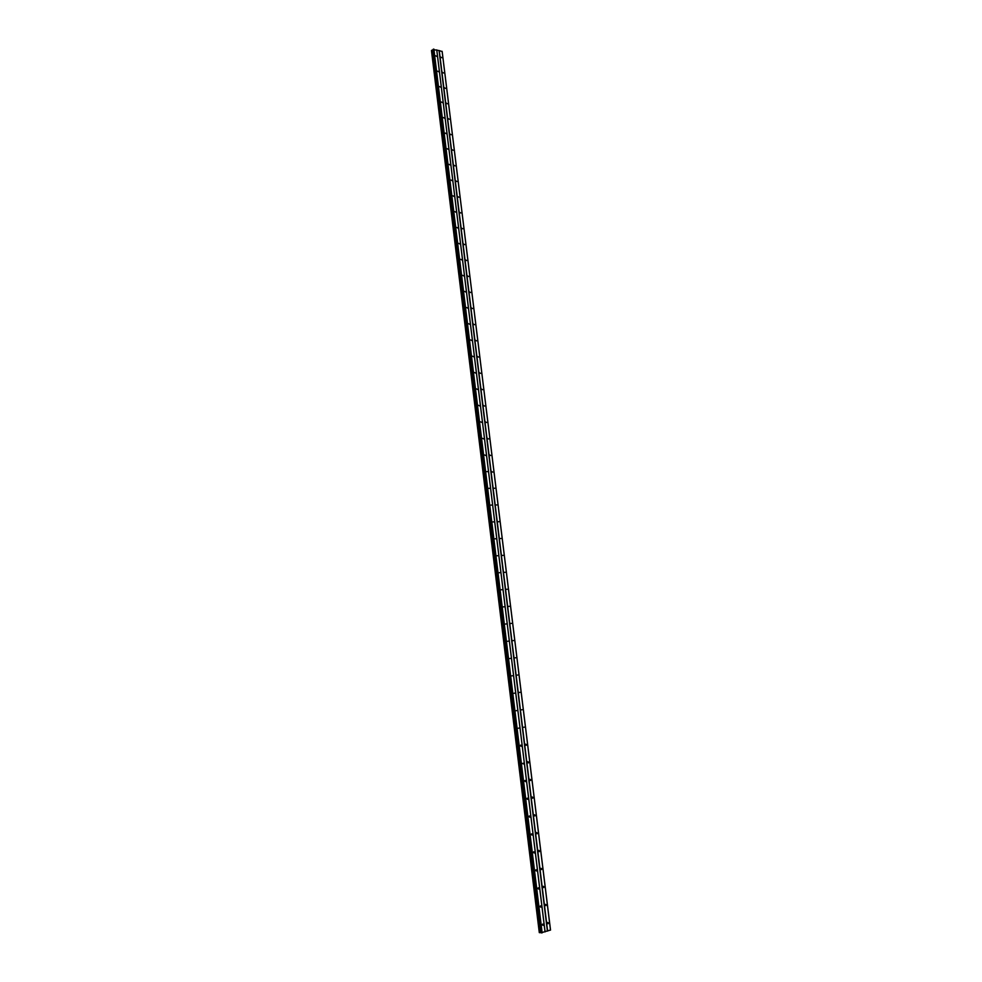 <?xml version="1.0" encoding="UTF-8"?>
<svg xmlns="http://www.w3.org/2000/svg" width="982" height="982" viewBox="0 0 982 982"><rect width="100%" height="100%" fill="white"/><g stroke="black" fill="none" stroke-linecap="round" stroke-linejoin="round"><path stroke-width="1.47" d="M547.465 923.252L547.76 922.466L548.41 922.957L548.116 923.743L547.465 923.252M545.231 905.134L545.526 904.361L546.176 904.852L545.894 905.625L545.231 905.134M543.009 887.077L543.292 886.316L543.954 886.807L543.672 887.568L543.009 887.077M540.787 869.082L541.07 868.333L541.745 868.824L541.463 869.573L540.787 869.082M538.59 851.149L538.848 850.412L539.535 850.903L539.265 851.639L538.59 851.149M536.381 833.288L536.638 832.552L537.326 833.043L537.068 833.767L536.381 833.288M534.196 815.477L534.441 814.753L535.141 815.244L534.883 815.956L534.196 815.477M532.011 797.728L532.256 797.016L532.956 797.507L532.71 798.206L532.011 797.728M529.826 780.027L530.071 779.34L530.771 779.831L530.538 780.518L529.826 780.027M527.653 762.4L527.886 761.725L528.598 762.216L528.365 762.891L527.653 762.4M525.493 744.835L525.714 744.16L526.438 744.651L526.217 745.326L525.493 744.835M523.332 727.331L524.278 727.159L523.332 727.331M521.184 709.876L522.129 709.716L521.184 709.876M519.048 692.482L519.994 692.335L519.048 692.482M516.913 675.15L517.858 675.015L516.913 675.15M514.789 657.879L515.734 657.756L514.789 657.879M512.665 640.657L513.611 640.546L512.665 640.657M510.554 623.496L511.499 623.398L510.554 623.496M508.443 606.397L509.388 606.299L508.443 606.397M506.344 589.347L507.289 589.274L506.344 589.347M504.257 572.359L505.202 572.297L504.257 572.359M502.17 555.431L503.115 555.37L502.17 555.431M500.096 538.553L501.041 538.504L500.096 538.553M498.021 521.737L498.966 521.7L498.021 521.737M495.959 504.969L496.904 504.944L495.959 504.969M493.897 488.263L494.842 488.25L493.897 488.263M491.847 471.606L492.657 472.121L491.847 471.606M489.809 455.01L490.619 455.525L489.809 455.01M487.772 438.463L488.582 438.979L487.772 438.463M485.734 421.978L486.556 422.493L485.734 421.978M483.721 405.541L484.531 406.057L483.721 405.541M481.696 389.154L482.518 389.682L481.696 389.154M479.695 372.829L480.517 373.356L479.695 372.829M477.682 356.552L478.516 357.08L477.682 356.552M475.693 340.337L476.515 340.864L475.693 340.337M473.692 324.17L474.527 324.698L473.692 324.17M471.716 308.053L472.551 308.581L471.716 308.053M469.74 291.985L470.574 292.526L469.74 291.985M467.763 275.979L468.598 276.519L467.763 275.979M465.799 260.009L466.646 260.549L465.799 260.009M463.835 244.101L464.682 244.653L463.835 244.101M461.884 228.241L462.731 228.794L461.884 228.241M459.944 212.443L460.791 212.996L459.944 212.443M458.005 196.682L458.852 197.235L458.005 196.682M456.065 180.983L456.925 181.535L456.065 180.983M454.138 165.32L454.997 165.884L454.138 165.32M452.211 149.718L453.07 150.283L452.211 149.718M450.296 134.166L451.168 134.73L450.296 134.166M448.393 118.65L449.253 119.227L448.393 118.65M446.491 103.196L447.35 103.773L446.491 103.196M444.588 87.791L445.46 88.368L444.588 87.791M442.698 72.435L443.569 73.012L442.698 72.435M440.82 57.116L441.679 57.705L440.82 57.116M542.383 924.872L542.69 924.074L543.341 924.565L543.046 925.351L542.383 924.872M540.161 906.681L540.456 905.907L541.119 906.386L540.824 907.172L540.161 906.681M537.94 888.563L538.222 887.789L538.885 888.28L538.602 889.041L537.94 888.563M535.718 870.506L536 869.745L536.675 870.236L536.405 870.985L535.718 870.506M533.521 852.499L533.778 851.762L534.466 852.253L534.196 852.99L533.521 852.499M531.311 834.565L531.581 833.841L532.269 834.319L532.011 835.056L531.311 834.565M529.126 816.693L529.372 815.968L530.071 816.459L529.826 817.184L529.126 816.693M526.941 798.882L527.187 798.17L527.886 798.661L527.641 799.36L526.941 798.882M524.756 781.12L525.002 780.432L525.714 780.923L525.48 781.611L524.756 781.12M522.596 763.431L523.541 763.235L523.308 763.922L522.596 763.431M520.435 745.804L520.656 745.129L521.381 745.62L521.16 746.295L520.435 745.804M518.275 728.227L519.232 728.055L518.275 728.227M516.127 710.71L517.084 710.563L516.127 710.71M513.991 693.267L514.936 693.12L513.991 693.267M511.855 675.874L512.8 675.726L511.855 675.874M509.732 658.529L510.677 658.406L509.732 658.529M507.608 641.258L508.566 641.148L507.608 641.258M505.497 624.036L506.454 623.938L505.497 624.036M503.398 606.876L504.343 606.778L503.398 606.876M501.299 589.765L502.244 589.691L501.299 589.765M499.212 572.727L500.157 572.653L499.212 572.727M497.125 555.738L498.07 555.677L497.125 555.738M495.051 538.799L495.996 538.75L495.051 538.799M492.976 521.921L493.921 521.884L492.976 521.921M490.914 505.104L491.859 505.079L490.914 505.104M488.852 488.336L489.809 488.324L488.852 488.336M486.814 471.63L487.759 471.618L486.814 471.63M484.764 454.973L485.574 455.488L484.764 454.973M482.727 438.377L483.549 438.893L482.727 438.377M480.701 421.83L481.524 422.346L480.701 421.83M478.676 405.333L479.498 405.861L478.676 405.333M476.663 388.897L477.485 389.424L476.663 388.897M474.65 372.522L475.484 373.05L474.65 372.522M472.649 356.196L473.484 356.712L472.649 356.196M470.66 339.919L471.495 340.447L470.66 339.919M468.672 323.692L469.506 324.22L468.672 323.692M466.683 307.526L467.53 308.053L466.683 307.526M464.707 291.409L465.554 291.949L464.707 291.409M462.743 275.341L463.59 275.881L462.743 275.341M460.779 259.334L461.626 259.874L460.779 259.334M458.815 243.376L459.674 243.917L458.815 243.376M456.863 227.456L457.722 228.008L456.863 227.456M454.924 211.609L455.783 212.161L454.924 211.609M452.984 195.799L453.844 196.351L452.984 195.799M451.057 180.037L451.916 180.602L451.057 180.037M449.13 164.338L449.989 164.902L449.13 164.338M447.203 148.687L448.074 149.252L447.203 148.687M445.288 133.073L446.159 133.65L445.288 133.073M443.385 117.521L444.257 118.098L443.385 117.521M441.483 102.018L442.354 102.594L441.483 102.018M439.592 86.563L440.464 87.14L439.592 86.563M437.702 71.158L438.573 71.735L437.702 71.158M435.812 55.802L436.695 56.391L435.812 55.802M439.077 50.573L432.976 49.542L541.094 932.802L550.521 930.028L442.158 51.518L439.077 50.573L547.416 931.096M431.503 50.696L539.327 932.519L431.528 50.683M433.025 49.922L431.491 50.438L539.351 932.63L541.07 932.605M431.491 50.438L539.363 932.654L431.503 50.413M436.769 49.947L545.071 931.857M439.261 50.548L547.612 931.071M442.121 51.309L550.509 930.138M431.896 50.217L539.818 932.679M432.399 50.143L540.37 932.618M432.657 50.107L540.652 932.581M433.001 49.935L541.045 932.605M433.062 49.395L541.229 932.851M433.418 49.161L541.647 932.9M433.872 49.1L542.138 932.839M436.745 49.873L545.059 931.906M431.798 50.229L539.707 932.691M432.534 50.119L540.505 932.605M432.841 50.045L540.861 932.581M431.479 50.72L539.278 932.507M432.976 49.53L541.094 932.802"/></g></svg>
